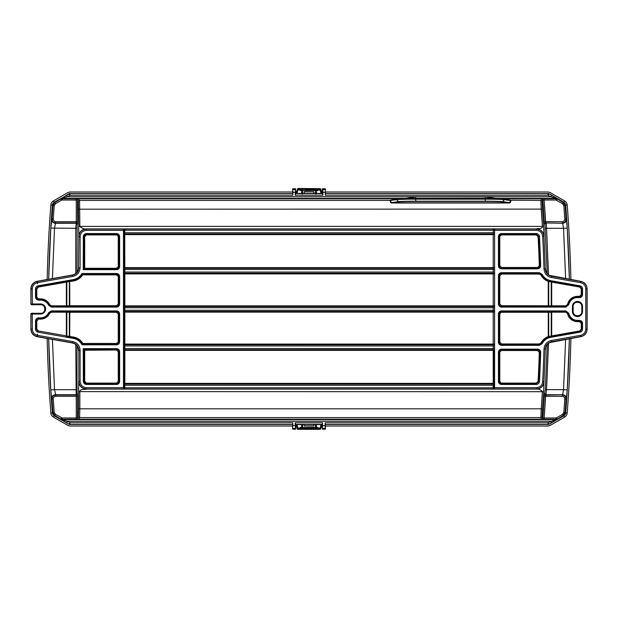 <?xml version="1.0" encoding="UTF-8"?>
<svg xmlns="http://www.w3.org/2000/svg" width="618" height="618" viewBox="0 0 618 618"><rect width="100%" height="100%" fill="white"/><g stroke="black" fill="none" stroke-linecap="round" stroke-linejoin="round"><path stroke-width="0.93" d="M322.573 189.996L322.55 188.768L325.454 189.023L325.199 195.242L548.066 195.242L548.089 193.519L549.317 193.843L548.12 193.519M322.295 193.388L322.372 188.845L322.812 189.038L322.882 195.242L322.588 192.383L325.199 192.298L325.454 189.286M295.489 189.649L295.18 195.242L295.497 189.286L292.862 189.038L292.608 189.718M295.443 194.307L295.698 193.388L322.364 193.388L322.619 194.307M325.454 426.003L548.12 426.003L550.082 425.478L564.62 417.08A5.176 5.176 0 0 0 567.193 412.994A1344.266 1344.266 0 0 0 570.901 338.432A1344.266 1344.266 0 0 1 567.193 412.994L565.679 412.878A3.654 3.654 0 0 1 563.863 415.76L565.686 412.809A1342.744 1342.744 0 0 1 565.679 412.878M548.12 426.003L550.082 425.478M292.608 193.519L69.934 193.519L54.26 202.202L52.375 205.191A1342.744 1342.744 0 0 1 52.383 205.122A3.654 3.654 0 0 1 54.199 202.24L55.481 203.67L54.23 205.663A1340.867 1340.867 0 0 0 53.264 218.988C53.333 220.611 54.168 221.514 55.782 221.684L76.269 221.684L76.184 222.951L55.782 222.951C53.364 222.689 52.105 221.337 52.005 218.903L53.264 218.988M54.23 205.663L52.375 205.191A1342.744 1342.744 0 0 0 48.683 279.243L50.8 228.088L52.005 218.903A1342.126 1342.126 0 0 1 52.97 205.562L54.847 202.58L68.714 193.859M51.657 219.228A3.793 3.785 46.9 0 0 55.442 223.268L54.515 228.32L52.422 278.579M50.8 228.088L75.775 228.305L76.184 222.951A1.267 1.259 45 0 1 77.451 224.21L77.142 224.519A1.267 1.259 45 0 0 75.875 223.252L55.442 223.268L55.782 221.684M545.578 348.985L545.277 348.985A1368.831 1368.831 0 0 1 543.925 381.769L543.639 391.688A1369.109 1369.109 0 0 1 542.488 408.892L542.156 416.447L542.828 417.992A1.267 1.259 141.6 0 1 541.569 419.159L540.897 417.606L541.229 408.799L79.83 408.799L79.591 417.606L78.795 419.159L62.148 419.243L62.148 417.984L76.269 417.984L76.269 396.316L55.782 396.316C54.168 396.493 53.326 397.389 53.264 399.012L51.657 398.772L50.8 389.912L54.515 389.68L55.782 395.056L76.184 395.056L75.775 344.496M52.422 339.421L54.515 389.68L77.011 389.695L77.142 393.481A1.267 1.259 -45 0 1 75.875 394.748L55.442 394.732A3.793 3.785 -46.9 0 0 51.657 398.772M50.8 389.912L48.683 338.757A1342.744 1342.744 0 0 0 52.375 412.809L52.97 412.438A1342.126 1342.126 0 0 1 52.005 399.097C52.105 396.663 53.364 395.319 55.782 395.056L55.782 396.316M68.714 424.141L54.847 415.42L52.97 412.438L54.23 412.337L55.481 414.33L54.199 415.76A3.654 3.654 0 0 1 52.383 412.878A1342.744 1342.744 0 0 1 52.375 412.809L54.26 415.798L68.737 424.157M124.156 229.61A0.633 0.587 -95 0 0 123.577 229.062L124.79 229.023L124.094 230.329L124.094 387.679L124.79 388.985L123.577 388.938L123.469 388.166L123.469 230.329L86.42 230.329C82.611 230.73 80.51 232.831 80.108 236.64L80.108 267.725C79.745 272.36 77.312 275.265 72.808 276.424L37.513 282.65C34.291 283.477 32.553 285.547 32.298 288.869L32.298 304.589L31.533 304.666L40.579 304.705C46.118 304.45 46.118 313.55 40.579 313.295L40.579 313.411A4.411 4.411 0 0 0 44.99 309A4.411 4.411 0 0 0 40.579 304.589L32.298 304.589M124.156 388.398A0.633 0.587 95 0 1 123.577 388.938L86.42 388.938C81.854 388.459 79.328 385.933 78.849 381.368L78.849 350.275C78.54 346.296 76.454 343.809 72.584 342.82L37.296 336.594C33.434 335.597 31.348 333.11 31.039 329.131L32.298 329.131C32.553 332.453 34.291 334.523 37.513 335.35L72.808 341.576C77.312 342.735 79.745 345.64 80.108 350.275L80.108 381.368C80.51 385.176 82.611 387.277 86.42 387.679L124.094 387.679M124.102 387.772L124.164 383.415A0.633 0.633 45 0 0 124.79 384.048L493.264 384.048A0.633 0.633 135 0 0 493.898 383.415L493.96 387.772L124.728 387.772L124.79 388.985L493.264 388.985L493.96 387.926L494.593 388.166L494.485 388.938L493.264 388.985L493.226 384.01L124.828 384.01L124.728 387.772L123.469 388.166M493.96 387.772L493.898 350.329A0.633 0.633 45 0 0 493.264 349.695L493.226 344.728L124.828 344.728L124.79 349.695A0.633 0.633 -45 0 0 124.164 350.329L124.102 230.081L123.469 229.834L123.577 229.062L86.42 229.062L86.42 230.329M493.898 344.133A0.633 0.633 -45 0 1 493.264 344.767L124.79 344.767A0.633 0.633 45 0 1 124.164 344.133M124.828 344.728L124.828 344.095L124.203 344.095M493.859 312.136L124.203 312.136M493.859 344.095L124.828 344.095L124.828 311.503L493.226 311.503L493.226 234.624L124.203 234.624A0.633 0.633 -45 0 1 124.828 233.99L493.226 233.99L493.326 232.754L124.728 232.754L124.828 267.633L124.203 267.633M493.226 344.728L493.226 311.503M493.226 306.497L124.828 306.497L124.828 311.503M493.898 312.098A0.633 0.633 45 0 0 493.264 311.464L124.79 311.464A0.633 0.633 -45 0 0 124.164 312.098M493.898 305.902A0.633 0.633 -45 0 1 493.264 306.536L124.79 306.536A0.633 0.633 45 0 1 124.164 305.902M124.828 306.497L124.828 305.864L124.203 305.864M493.859 273.905L124.203 273.905M493.859 305.864L124.828 305.864L124.828 273.272L493.226 273.272M493.226 268.266L124.828 268.266L124.828 273.272M493.898 273.867A0.633 0.633 45 0 0 493.264 273.233L124.79 273.233A0.633 0.633 -45 0 0 124.164 273.867M493.898 267.671A0.633 0.633 -45 0 1 493.264 268.305L124.79 268.305A0.633 0.633 45 0 1 124.164 267.671M124.828 268.266L124.828 267.633L493.859 267.633M493.859 234.624A0.633 0.633 45 0 0 493.226 233.99L493.226 234.624L493.859 234.624M493.898 234.585A0.633 0.633 45 0 0 493.264 233.952L124.79 233.952A0.633 0.633 -45 0 0 124.164 234.585M493.96 232.754L493.326 232.754L493.264 229.023L494.485 229.062L494.593 229.834L494.593 388.166M494.593 229.834L493.96 230.081L493.264 229.023L124.79 229.023L124.728 232.754L124.102 232.754M493.906 229.61A0.633 0.587 -85 0 1 494.485 229.062L536.362 229.062C540.773 229.456 543.292 231.843 543.925 236.238A1368.831 1368.831 0 0 1 545.277 269.015C545.648 272.901 547.733 275.311 551.534 276.254L580.765 281.406C584.628 282.403 586.714 284.89 587.023 288.869L587.023 329.131C586.714 333.11 584.628 335.597 580.765 336.594L551.534 341.746C547.741 342.681 545.655 345.099 545.277 348.985L544.01 348.954C544.458 344.411 546.891 341.599 551.31 340.503L580.541 335.35C583.763 334.523 585.501 332.453 585.764 329.131L585.764 288.869C585.501 285.547 583.763 283.477 580.541 282.65L551.31 277.497C546.884 276.401 544.45 273.581 544.01 269.046A1367.564 1367.564 0 0 0 542.666 236.308C542.14 232.646 540.039 230.653 536.362 230.329L493.96 230.329M295.443 423.693L295.489 428.351L295.18 422.758L295.698 424.612L322.364 424.612L322.635 422.758L322.418 429.101L325.199 429.232L325.199 422.758L548.066 422.758L557.173 418.911L556.54 417.814L562.581 414.33L563.832 412.337A1340.867 1340.867 0 0 0 564.798 399.012L566.057 399.097A1342.126 1342.126 0 0 1 565.091 412.438L563.207 415.42L549.348 424.141L548.089 424.481L548.066 422.758A2.526 0.456 59.6 0 0 549.332 424.079A2.526 2.526 -15 0 1 548.066 424.419L325.454 424.419M564.798 399.012C564.728 397.389 563.886 396.486 562.28 396.316L562.28 395.056C564.697 395.311 565.957 396.663 566.057 399.097L566.397 398.772A3.793 3.785 46.9 0 0 562.619 394.732L563.546 389.68L567.262 389.912L566.397 398.772M565.632 278.633L563.546 228.32L567.262 228.088L569.371 279.297A1342.744 1342.744 0 0 0 565.686 205.191L563.832 205.663L562.581 203.67L555.914 200.016L542.828 200.008L542.156 201.553L542.488 209.108A1369.109 1369.109 0 0 1 543.639 226.312L544.064 236.084L542.666 236.308M563.832 412.337L565.686 412.809A1342.744 1342.744 0 0 0 569.371 338.703L567.262 389.912M544.636 393.712L544.396 396.238L545.655 396.316L545.895 395.056A1.267 1.259 -133.2 0 1 544.636 393.712L545.323 389.618L563.546 389.68L565.632 339.367M547.239 273.581L544.968 224.597A1.267 1.259 133.2 0 1 546.227 223.252L546.559 228.305L563.546 228.32L562.619 223.268A3.793 3.785 -46.9 0 0 566.397 219.228L567.262 228.088M549.317 193.843L563.207 202.58L565.091 205.562A1342.126 1342.126 0 0 1 566.057 218.903L566.397 219.228M564.798 218.988L566.057 218.903C565.957 221.337 564.697 222.689 562.28 222.951L562.28 221.684C563.886 221.514 564.728 220.611 564.798 218.988A1340.867 1340.867 0 0 0 563.832 205.663M544.396 396.238A1370.145 1370.145 0 0 1 542.828 417.992L544.095 417.984L544.095 419.243L541.569 419.159M542.488 408.892L541.229 408.799A1367.843 1367.843 0 0 0 542.38 391.619C540.603 389.587 538.649 388.745 536.501 389.093L536.362 387.679C540.047 387.347 542.148 385.354 542.666 381.7A1367.564 1367.564 0 0 0 544.01 348.954M86.42 387.679L86.273 389.093C81.707 388.606 79.181 386.08 78.695 381.515L78.571 391.619L79.83 391.619L79.83 408.799L78.571 408.799L78.571 391.619M544.064 381.916C543.407 386.273 540.881 388.66 536.501 389.093L86.273 389.093C86.087 389.858 79.73 388.513 79.83 391.619L543.639 391.688M542.666 381.7L543.925 381.769C543.299 386.15 540.781 388.544 536.362 388.938L494.485 388.938A0.633 0.587 85 0 1 493.906 388.398M545.586 348.838L545.57 349.24C545.393 346.744 546.652 344.55 549.348 342.65L580.843 336.663C584.705 335.667 586.791 333.172 587.1 329.201L587.1 288.799C586.791 284.828 584.705 282.333 580.843 281.337L549.348 275.35C546.652 273.45 545.393 271.256 545.57 268.76L545.578 269.015M551.31 340.503L551.642 341.847L549.348 342.65C546.497 345.145 545.238 347.262 545.578 349M544.01 269.046L545.57 268.76L545.586 269.162M545.578 269C544.983 267.988 546.613 274.786 549.356 275.35L551.65 276.153L551.31 277.497M548.282 281.375L548.282 281.414C545.014 280.193 542.565 278.061 540.935 275.002L539.367 274.052L501.561 274.052L499.792 275.821L499.792 303.948L501.561 305.717L551.248 305.81L551.248 281.97L551.689 282.117L551.804 281.499L550.607 281.283C546.567 280.487 543.554 278.262 541.561 274.616L541.492 274.709C543.052 277.621 545.377 279.66 548.475 280.827L550.607 281.306A0.633 0.448 98 0 1 550.939 281.932L548.266 281.414L548.475 280.827A0.633 0.433 107.9 0 1 548.707 281.414L548.707 305.717A0.633 0.448 92 0 1 548.266 306.35L548.266 281.414M548.282 336.617L548.266 311.65L550.8 311.565A0.633 0.448 88 0 1 551.248 312.19L551.689 312.183L551.696 335.883L551.248 336.03L551.248 312.19L548.707 312.283A0.633 0.448 88 0 0 548.266 311.65L501.561 311.65L499.792 314.052L499.792 342.179L501.561 343.948L539.36 343.948L540.928 342.998C542.581 339.931 545.022 337.791 548.266 336.578L551.248 336.03A0.633 0.448 82 0 1 550.908 336.648L551.804 336.501L551.696 335.883L579.73 330.939L581.275 329.1L581.275 323.423L579.506 321.654L577.482 321.654A10.127 10.127 0 0 1 567.563 313.589L565.833 312.183L551.689 312.183L551.689 311.549L550.8 311.565M550.908 336.648L579.838 331.565L581.909 329.1L581.909 323.423C581.754 321.978 580.959 321.175 579.506 321.02L577.482 321.02A9.494 9.494 0 0 1 568.181 313.457L565.833 311.549L568.181 313.457A9.494 9.494 0 0 0 577.482 321.028L579.506 321.028C580.951 321.175 581.754 321.978 581.909 323.423L581.909 329.1L579.838 331.565L551.804 336.501M545.323 389.618L547.239 344.419M548.514 343.191L546.559 389.695L545.895 395.056L562.619 394.732L546.227 394.748A1.267 1.259 -133.2 0 1 544.968 393.403M78.795 419.159A1.267 1.259 -139 0 1 77.536 417.892L78.332 416.347L78.571 408.799M76.269 419.243L76.269 417.984L77.536 417.892L77.451 393.79A1.267 1.259 -45 0 1 76.184 395.056L76.269 396.316L77.536 396.316M37.505 283.778L37.15 281.29C33.295 282.287 31.209 284.774 30.9 288.753L30.9 304.033A0.633 0.633 63.4 0 0 31.533 304.666M72.399 275.033L74.863 274.129C77.659 271.549 78.865 269.394 78.478 267.656L78.478 267.416C78.725 269.919 77.528 272.152 74.871 274.129L72.406 275.033L37.157 281.29L37.513 282.65M30.9 304.041L30.9 304.033C31.163 304.736 31.981 304.96 33.357 304.705L40.579 304.705C46.141 304.465 46.087 313.581 40.579 313.295L31.533 313.334A0.633 0.633 116.6 0 0 30.9 313.967L30.9 329.247C31.209 333.226 33.295 335.713 37.157 336.71L72.406 342.975L74.871 343.871C77.528 345.848 78.725 348.081 78.478 350.584L78.478 350.336C79.019 351.348 77.636 344.55 74.863 343.871L72.399 342.975L72.808 341.576M37.505 334.222L37.15 336.71L72.399 342.967M536.362 230.329L536.501 228.915C540.881 229.34 543.407 231.735 544.064 236.084M69.973 193.519L69.988 195.242L67.478 196.717L62.047 198.378L62.148 198.757L78.795 198.841L79.591 200.394L79.83 226.389C81.854 228.405 84.002 229.247 86.273 228.915L536.501 228.915C536.578 228.158 542.704 229.502 542.38 226.389L543.639 226.312M78.695 236.493C79.181 231.928 81.707 229.402 86.273 228.915L86.42 229.062C81.854 229.548 79.328 232.074 78.849 236.64L78.332 201.653L77.35 200.062L62.148 200.016L62.148 198.757L60.888 199.089L61.514 200.186L62.148 200.016M32.298 288.869L30.9 288.753L30.9 304.033L31.039 288.869C31.348 284.89 33.434 282.403 37.296 281.406L72.584 275.18C76.454 274.191 78.54 271.704 78.849 267.725L80.108 267.725M31.533 313.334L31.665 313.403A0.633 0.633 116.6 0 0 31.039 314.029L30.9 313.959M413.743 196.818L415.026 196.872L409.556 198.278L409.363 197.775L415.775 196.671L485.261 196.671L495.736 198.378L556.015 198.378L550.576 196.717L548.066 195.242A2.526 0.456 120.4 0 1 549.332 193.921A2.526 2.526 -165 0 0 548.066 193.581L325.454 193.581M405.593 198.795A20.124 0.703 0 0 0 396.462 199.205L390.414 200.587L391.464 202.812L509.572 202.812L510.623 200.587L504.427 199.66A19.846 0.695 0 0 0 485.261 199.15L485.261 198.239L415.775 198.239A20.216 0.703 180 0 0 409.556 198.278L405.593 198.795L405.3 198.378L409.363 197.775M504.574 199.205L505.269 198.811L510.692 200.232A0.633 0.618 -66.4 0 0 510.259 200.417L504.574 199.205A20.124 0.703 0 0 0 495.443 198.795L485.261 196.671M491.673 197.775L491.48 198.278A20.216 0.703 180 0 0 485.261 198.239L485.261 196.763L415.775 196.671M78.795 198.841A1.267 1.259 139 0 0 77.536 200.108L77.536 221.684L76.269 221.684L76.269 198.757M510.623 200.587A0.633 0.618 -65 0 1 511.055 200.394L510.391 202.588L509.572 202.998L391.464 202.998L390.646 202.588L389.981 200.394L395.899 198.795A20.718 0.726 180 0 1 405.3 198.378L62.047 198.378A2.526 2.526 165 0 0 60.788 198.718M78.571 226.389L542.38 226.389A1367.843 1367.843 0 0 0 541.229 209.201L540.897 200.394L541.932 198.795L544.095 198.757L544.095 200.016A1371.404 1371.404 0 0 1 545.655 221.684L544.396 221.769L544.636 224.288A1.267 1.259 133.2 0 1 545.895 222.951L562.619 223.268L545.895 222.951L545.655 221.684L562.28 221.684M415.026 196.872L415.775 196.763L415.775 201.19L485.261 201.19L485.261 199.15L415.775 199.15A19.846 0.695 0 0 0 396.609 199.66A1.267 1.221 -97.4 0 1 396.339 199.22A0.633 0.61 -98.2 0 0 395.767 198.811M390.646 202.588A0.633 0.433 145.7 0 1 391.078 202.619L398.517 201.646L396.609 199.66L390.777 200.417A0.633 0.618 -113.6 0 0 390.344 200.232M390.414 200.587A0.633 0.618 -115 0 0 389.981 200.394L79.591 200.394A1.267 1.259 160 0 0 78.332 201.653M398.95 201.839A0.633 0.61 -97.4 0 1 398.517 201.646A17.868 0.626 180 0 1 415.775 201.19L415.775 201.391A17.428 0.61 0 0 0 398.95 201.839L391.464 202.998M505.269 198.811A0.633 0.61 -81.8 0 0 504.697 199.22A1.267 1.221 -82.6 0 1 504.427 199.66L502.519 201.646A0.633 0.61 -82.6 0 1 502.086 201.839L509.572 202.998M502.086 201.839A17.428 0.61 0 0 0 485.261 201.391L485.261 201.19A17.868 0.626 180 0 1 502.519 201.646L509.958 202.619A0.633 0.433 34.3 0 1 510.391 202.588M551.843 195.396A2.526 0.456 120.4 0 0 550.576 196.717L486.127 196.717M495.443 198.795L495.736 198.378A20.718 0.726 180 0 1 505.138 198.795L541.932 198.795L543.013 199.977M486.011 196.872L487.293 196.818M510.692 200.232L540.897 200.394A1.267 1.259 16 0 1 542.156 201.553M396.462 199.205L395.899 198.795L78.432 198.795L77.35 200.062M78.571 209.201L542.488 209.108M541.569 198.841A1.267 1.259 38.4 0 1 542.828 200.008A1370.145 1370.145 0 0 1 544.396 221.769M545.323 228.382L546.559 228.305L548.514 274.809M493.898 350.329L493.226 350.367L493.264 349.695L124.828 349.734L493.226 349.734M124.164 383.415L124.203 383.376A0.633 0.633 45 0 0 124.828 384.01L124.828 383.376L493.226 383.376L493.226 384.01A0.633 0.633 135 0 0 493.859 383.376L493.898 383.415M493.859 350.367L493.859 383.376L493.226 383.376L493.226 350.367L124.828 350.367L124.828 349.734M124.203 350.367L124.203 383.376L124.828 383.376L124.828 350.367L124.164 350.329M84.697 350.02L83.924 349.286L83.963 381.321C84.11 382.843 84.944 383.678 86.466 383.824L116.601 383.824C118.053 383.67 118.849 382.874 119.004 381.422L119.004 351.688C118.849 350.236 118.053 349.44 116.601 349.286L83.924 349.286L83.245 348.652L116.601 348.652C118.432 348.846 119.444 349.858 119.629 351.688L119.629 381.422C119.444 383.253 118.432 384.265 116.601 384.458L116.501 383.09L118.27 381.321L118.27 351.789L116.501 350.02L84.063 350.244L84.04 349.386L116.501 349.386C117.945 349.541 118.749 350.344 118.895 351.789L118.27 351.789M119.629 351.688L118.895 351.789L118.895 381.321L118.27 381.321M119.629 381.422L118.895 381.321C118.749 382.766 117.945 383.569 116.501 383.724L86.466 383.724L84.063 381.321L83.33 381.321L83.245 348.652M84.697 350.244L84.697 381.321L86.466 383.09L116.501 383.09M116.601 384.458L86.466 384.458C84.558 384.265 83.515 383.222 83.33 381.321M66.257 336.501L73.511 337.783C77.443 338.556 80.41 340.688 82.418 344.187L116.601 344.187C118.053 344.041 118.849 343.237 119.004 341.793L119.004 313.944C118.849 312.499 118.053 311.696 116.601 311.549L51.394 311.549L49.216 312.947A9.494 9.494 0 0 1 40.579 318.494L38.548 318.494C37.103 318.649 36.307 319.444 36.153 320.896L36.153 329.1L38.216 331.565L36.153 329.1L36.153 320.896C36.307 319.452 37.103 318.649 38.555 318.494L40.579 318.494A9.494 9.494 0 0 0 49.216 312.947L51.402 311.549L66.365 311.549L66.365 312.183L51.402 312.183L49.788 313.21A10.127 10.127 0 0 1 40.579 319.127L38.555 319.127L36.786 320.896L36.786 329.1L38.331 330.939L66.365 335.883L66.365 312.183L66.814 312.19A0.633 0.448 -88 0 1 67.262 311.565L116.501 311.65C117.945 311.804 118.749 312.6 118.895 314.052L118.895 341.692C118.749 343.137 117.945 343.932 116.501 344.087L82.48 344.087C80.471 340.603 77.489 338.471 73.527 337.683L67.146 336.648A0.633 0.448 -82 0 1 66.814 336.03L66.365 335.883L66.257 336.501L67.146 336.648M40.579 317.868A8.868 8.868 0 0 0 48.644 312.685L51.394 310.916L116.601 310.916C118.432 311.109 119.444 312.121 119.629 313.944L118.27 314.052L116.501 312.283L69.795 312.283L69.795 311.65A0.633 0.448 -88 0 0 69.347 312.283L66.814 312.19L66.814 336.03L73.635 337.065C77.636 337.837 80.703 339.97 82.851 343.454L82.047 344.821C80.155 341.314 77.273 339.182 73.403 338.409L38.107 332.183C36.501 331.781 35.635 330.754 35.52 329.1L35.52 320.896C35.713 319.066 36.725 318.054 38.548 317.868L40.579 317.868L40.579 319.127M69.795 312.283L69.347 312.283L69.347 336.385A0.633 0.448 -82 0 0 69.687 337.003L69.795 312.283M51.402 305.817L51.394 307.084L48.644 305.315A8.868 8.868 0 0 0 40.579 300.132L38.548 300.132C36.725 299.946 35.713 298.934 35.52 297.103L35.52 288.9C35.643 287.246 36.501 286.219 38.107 285.817L73.403 279.591C77.142 278.857 79.969 276.825 81.877 273.496L82.24 274.129C80.232 277.436 77.32 279.467 73.511 280.217L38.216 286.435L36.153 288.9L36.153 297.103C36.307 298.556 37.103 299.351 38.548 299.506L40.579 299.506A9.494 9.494 0 0 1 49.216 305.053A9.494 9.494 0 0 0 40.579 299.506L38.555 299.506C37.103 299.351 36.307 298.548 36.153 297.103L36.153 288.9L38.216 286.443L66.257 281.499L66.365 282.117L38.331 287.061L36.786 288.9L36.786 297.103L38.555 298.873L40.579 298.873A10.127 10.127 0 0 1 49.788 304.79L51.402 305.817L66.365 305.817L66.365 306.451L51.402 306.451L49.216 305.053L51.394 306.451L116.601 306.451C118.053 306.304 118.849 305.501 119.004 304.056L119.004 276.524C118.849 275.08 118.053 274.284 116.601 274.129L82.24 274.129L116.501 274.23C117.945 274.384 118.749 275.18 118.895 276.632L118.895 303.948C118.749 305.4 117.945 306.196 116.501 306.35L67.262 306.435A0.633 0.448 -92 0 1 66.814 305.81L66.365 305.817L66.365 282.117L66.814 281.97L66.814 305.81L69.347 305.717A0.633 0.448 -92 0 0 69.795 306.35L69.795 305.717L116.501 305.717L118.27 303.948L118.27 276.632L116.501 274.863L82.657 274.863C80.502 278.17 77.489 280.193 73.635 280.935L66.814 281.97A0.633 0.448 -98 0 1 67.153 281.352L69.687 280.997A0.633 0.448 -98 0 0 69.347 281.615L69.347 305.717L69.795 305.717L69.687 280.997L73.527 280.317C77.327 279.575 80.255 277.552 82.302 274.23L82.657 274.863M116.501 234.917L86.466 234.917L84.697 236.686L84.697 267.756L83.963 267.756L83.901 269.031L84.063 236.686L86.466 234.183C84.944 234.33 84.11 235.164 83.963 236.686L83.33 236.686C83.515 234.778 84.566 233.735 86.466 233.55L116.601 233.55C118.432 233.743 119.444 234.755 119.629 236.578L118.895 236.686L118.895 266.528C118.749 267.98 117.945 268.776 116.501 268.93L84.009 268.93L84.689 268.297L116.501 268.297L118.27 266.528L118.27 236.686L116.501 234.284C117.945 234.438 118.749 235.234 118.895 236.686L118.27 236.686M119.629 236.578L119.629 266.636C119.444 268.459 118.432 269.471 116.601 269.664L116.601 269.031C118.053 268.884 118.849 268.081 119.004 266.636L119.004 236.578C118.849 235.134 118.053 234.33 116.601 234.183L86.466 234.183L86.466 233.55M84.697 267.756L84.689 268.297M116.501 268.297L116.601 269.031L83.901 269.031L83.198 269.664L83.33 236.686M499.792 236.686L499.792 265.717L501.561 267.486L537.552 267.486L539.321 265.663A1362.976 1362.976 0 0 0 538.085 236.586L536.316 234.917L501.561 234.917L499.159 236.686C499.313 235.234 500.116 234.438 501.561 234.284L536.316 234.284L538.711 236.555L538.085 236.586M501.561 234.917L501.453 234.183C500.008 234.33 499.213 235.134 499.058 236.578L499.058 265.825C499.213 267.27 500.008 268.073 501.453 268.22L537.66 268.22C539.151 268.065 539.954 267.239 540.055 265.748A1363.717 1363.717 0 0 0 538.819 236.547L536.316 234.183L501.453 234.183L501.453 233.55L536.316 233.55C538.147 233.712 539.19 234.701 539.444 236.516A1364.343 1364.343 0 0 1 540.688 265.725C540.557 267.617 539.545 268.66 537.66 268.853L537.552 267.486M539.444 236.516L538.711 236.555A1363.609 1363.609 0 0 1 539.947 265.64C539.846 267.138 539.043 267.965 537.552 268.119L501.561 268.119C500.116 267.965 499.313 267.169 499.159 265.717L499.159 236.686L498.425 236.578C498.618 234.755 499.63 233.743 501.453 233.55M539.321 265.663L540.688 265.725M551.804 281.499L579.838 286.443L581.909 288.9L581.909 294.577C581.754 296.022 580.951 296.825 579.506 296.972L577.482 296.972A9.494 9.494 0 0 0 568.181 304.543L565.833 306.451L551.689 306.451L551.689 305.817L565.833 305.817L567.563 304.411A10.127 10.127 0 0 1 577.482 296.346L579.506 296.346L581.275 294.577L581.275 288.9L579.73 287.061L551.689 282.117L551.689 305.817L551.248 305.81A0.633 0.448 92 0 1 550.8 306.435L501.561 306.35C500.116 306.196 499.313 305.4 499.159 303.948L499.159 275.821C499.313 274.369 500.116 273.573 501.561 273.419L501.561 274.052M539.367 274.052L539.429 272.685L542.117 274.33L541.561 274.616L539.429 273.318L501.561 273.419L539.367 273.419L541.492 274.709L540.935 275.002M498.425 275.713L499.058 275.713L499.058 304.056C499.213 305.501 500.008 306.304 501.453 306.451L565.833 306.451L568.181 304.543A9.494 9.494 0 0 1 577.482 296.98L579.506 296.98C580.959 296.825 581.754 296.03 581.909 294.577L582.535 294.577C582.349 296.408 581.337 297.42 579.506 297.606L577.482 297.606A8.868 8.868 0 0 0 568.799 304.666L565.833 307.084L501.453 307.084C499.63 306.891 498.618 305.879 498.425 304.056L498.425 275.713C498.618 273.89 499.63 272.878 501.453 272.685L501.453 273.318C500.008 273.473 499.213 274.268 499.058 275.713L499.792 275.821M550.939 281.932L551.248 281.97A0.633 0.448 98 0 0 550.908 281.352M542.117 274.33C544.01 277.783 546.876 279.9 550.715 280.665L579.947 285.817C581.561 286.219 582.419 287.246 582.535 288.9L582.535 294.577M581.275 294.577L581.909 294.577L581.909 288.9L579.838 286.435L550.607 281.283L550.715 280.665M550.939 336.068A0.633 0.448 82 0 1 550.607 336.694L548.475 337.173C545.4 338.324 543.067 340.363 541.492 343.291L539.36 344.581L501.561 344.581L501.561 343.948M539.429 345.315L501.453 345.315L501.561 344.581C500.116 344.427 499.313 343.631 499.159 342.179L499.159 314.052C499.313 312.6 500.116 311.804 501.561 311.65L501.453 311.549C500.008 311.696 499.213 312.499 499.058 313.944L499.058 342.287C499.213 343.732 500.008 344.535 501.453 344.682L539.429 344.682L541.561 343.384C543.523 339.761 546.536 337.536 550.607 336.717L550.715 337.335C546.86 338.116 543.995 340.224 542.117 343.67L539.429 345.315L539.36 343.948M501.453 345.315C499.63 345.122 498.618 344.11 498.425 342.287L499.792 342.179M540.928 342.998L542.117 343.67M548.266 336.578L548.475 337.173A0.633 0.433 72.1 0 0 548.714 336.578L548.707 312.283L501.561 312.283M551.689 311.549L565.833 311.549L565.833 310.916L568.799 313.334A8.868 8.868 0 0 0 577.482 320.394L579.506 320.394C581.337 320.587 582.349 321.592 582.535 323.423L582.535 329.1C582.419 330.754 581.553 331.781 579.947 332.183L579.73 330.939M501.561 383.09L536.316 383.09L538.085 381.414L539.444 381.491C539.182 383.307 538.147 384.296 536.316 384.458L501.453 384.458C499.63 384.265 498.618 383.253 498.425 381.422L499.058 381.422C499.213 382.874 500.008 383.67 501.453 383.824L536.316 383.824L538.819 381.453A1363.717 1363.717 0 0 0 540.055 352.252C539.947 350.754 539.151 349.927 537.66 349.78L501.453 349.78C500.008 349.927 499.213 350.73 499.058 352.175L499.058 381.422L499.159 352.283C499.313 350.831 500.116 350.035 501.561 349.881L499.792 352.283L499.792 381.321L501.561 383.724C500.116 383.569 499.313 382.766 499.159 381.321L499.792 381.321M538.085 381.414A1362.976 1362.976 0 0 0 539.321 352.337L537.552 350.514L501.561 350.514M498.425 381.422L498.425 352.175C498.618 350.352 499.63 349.34 501.453 349.147L501.561 349.881L537.552 349.881C539.043 350.035 539.846 350.862 539.947 352.36A1363.609 1363.609 0 0 1 538.711 381.453L536.316 383.724L501.561 383.724L501.453 384.458M537.552 350.514L537.66 349.147C539.545 349.34 540.549 350.383 540.688 352.275L539.321 352.337M573.156 311.526L573.156 306.474C572.894 300.896 582.071 300.896 581.808 306.474L581.808 311.526C582.071 317.104 572.894 317.104 573.156 311.526L573.156 306.474C572.901 300.896 582.063 300.889 581.808 306.474L581.808 311.526C582.063 317.104 572.901 317.111 573.156 311.526L573.071 311.526A4.411 4.411 0 0 0 577.482 315.937A4.411 4.411 0 0 0 581.886 311.526L582.519 311.526A5.044 5.044 0 0 1 577.482 316.57A5.044 5.044 0 0 1 572.438 311.526L572.438 306.474A5.044 5.044 0 0 1 577.482 301.429A5.044 5.044 0 0 1 582.519 306.474L582.519 311.526M579.73 287.061L579.947 285.817M77.35 417.938L78.432 419.205L541.932 419.205L543.013 418.031M66.219 422.604A2.526 0.456 -59.6 0 0 67.478 421.283L69.988 422.758L69.988 424.419L292.608 424.419M60.788 419.282A2.526 2.526 15 0 0 62.047 419.622L67.478 421.283L550.576 421.283A2.526 0.456 59.6 0 0 551.843 422.604M414.91 196.717L67.478 196.717A2.526 0.456 -120.4 0 0 66.219 195.396M292.862 195.242L292.862 192.298L292.862 195.242L69.988 195.242A2.526 0.456 -120.4 0 0 68.729 193.921A2.526 2.526 165 0 1 69.988 193.581L292.608 193.581M292.608 191.997L69.934 191.997L67.98 192.522L53.434 200.92A5.176 5.176 0 0 0 50.861 205.006A1344.266 1344.266 0 0 0 47.161 279.514A1344.266 1344.266 0 0 1 50.861 205.006L50.861 205.006A1344.266 1344.266 0 0 0 47.161 279.514M69.934 191.997L67.98 192.522M68.737 193.843L69.934 193.519M52.383 412.878L50.861 412.994A1344.266 1344.266 0 0 1 47.161 338.486A1344.266 1344.266 0 0 0 50.861 412.994A5.176 5.176 0 0 0 53.434 417.08L67.98 425.478L69.934 426.003L292.608 426.003L292.608 425.478M53.434 417.08L54.199 415.76M67.98 425.478L69.934 426.003M292.608 428.714L292.862 422.758L292.608 428.977L295.249 428.962L295.234 428.359L292.862 428.459M295.489 428.351L295.512 429.232L292.862 429.232L292.608 428.282M295.767 424.612L295.767 428.977L292.862 429.232M295.504 429.232L295.234 428.459M69.934 424.481L292.608 424.481M69.973 424.481L69.988 424.419A2.526 2.526 15 0 1 68.729 424.079A2.526 0.456 -59.6 0 0 69.988 422.758L292.862 422.758M325.199 422.758L325.454 428.282M322.557 428.962L325.454 428.714M325.199 429.232L322.349 429.131M563.863 202.24L563.863 202.24A3.654 3.654 0 0 1 565.679 205.122A1342.744 1342.744 0 0 1 565.686 205.191L563.801 202.202L564.62 200.92L550.082 192.522L548.12 191.997L325.454 191.997M565.679 205.122L567.193 205.006A1344.266 1344.266 0 0 1 570.901 279.568A1344.266 1344.266 0 0 0 567.193 205.006A5.176 5.176 0 0 0 564.62 200.92L550.082 192.522L548.12 191.997M325.454 189.718L325.199 188.768L322.295 189.023M322.295 424.612L322.418 429.101M295.767 193.388L295.497 189.286M295.767 189.023L292.862 188.768L292.862 189.641L295.234 189.641L295.504 188.768L295.489 189.541M292.862 189.541L292.608 189.023M295.466 192.383L292.862 192.298L292.862 189.641L292.608 192.383M322.588 192.383L322.557 189.286M322.581 191.75L322.828 189.996M313.836 424.558L313.836 426.011L304.218 426.011L304.218 424.558M304.218 193.442L304.218 191.758L313.836 191.758L313.836 193.442M298.146 429.325L319.9 429.325A0.633 0.626 -61.5 0 0 320.503 428.869L305.238 428.753L298.146 429.325A0.633 0.626 -118.5 0 1 297.544 428.869L295.937 424.636L297.382 429.085L300.642 428.537L300.587 428.05L297.312 428.004M296.509 424.612L297.273 427.988M297.845 428.058L297.065 424.612M297.992 429.533L298.061 429.363A0.633 0.633 36.1 0 1 297.459 428.931L297.544 428.869M322.117 424.612L320.796 427.988L321.538 424.612M320.981 424.612L320.209 428.058M315.389 424.612L315.636 427.386L302.387 427.54L302.202 424.334M315.844 424.334L315.636 427.386M315.659 427.54L316.292 428.073M316.316 427.625L316.493 424.612M301.762 428.073L302.387 427.54M302.666 424.612L302.411 427.386M301.561 424.612L301.738 427.625M296.524 426.374L295.937 424.636M305.238 428.753L312.816 428.506L312.816 428.019L305.238 428.019L305.238 428.506L300.186 429.147L300.642 428.537L302.967 428.923L302.967 427.61L312.816 427.764M305.238 427.764L300.186 427.378L300.587 428.05L302.712 428.166M312.816 428.753L319.9 429.325M320.796 427.988L317.467 428.05L317.413 428.537L315.095 428.915M320.734 428.004L320.503 428.869M322.109 424.636L320.657 429.116M302.712 189.834L300.587 189.95L300.186 190.622L302.712 190.151L302.712 189.34L300.642 189.463L300.186 188.853L315.095 189.085L305.238 189.494L297.992 188.467L319.9 188.675A0.633 0.626 61.5 0 1 320.503 189.131L320.734 189.996L305.238 190.236M305.238 189.247L305.238 189.981L317.876 190.622L317.413 189.463L320.503 189.131M312.816 190.236L312.816 189.247M320.981 193.388L320.209 189.942M320.734 189.996L321.538 193.388M297.992 188.467L298.061 188.637A0.633 0.633 -36.1 0 0 297.459 189.069L300.642 189.463L300.587 189.95L297.258 190.012L296.509 193.388M297.845 189.942L297.065 193.388M301.561 193.388L301.738 190.375M301.762 189.927L302.387 190.46L302.171 194.122M302.666 193.388L302.387 190.46M315.875 194.122L315.659 190.46L316.292 189.927M315.659 190.46L302.411 190.614M315.389 193.388L315.636 190.614M316.316 190.375L316.493 193.388M320.796 190.012L322.117 193.388M320.657 188.884L322.109 193.364M319.9 188.675L317.876 188.853L317.413 189.463L315.342 189.324L317.876 188.853L315.095 189.077M298.146 188.675A0.633 0.626 118.5 0 0 297.544 189.131L297.312 189.996M296.524 191.626L297.258 190.012M295.937 193.364L297.544 189.131M317.467 428.05L315.342 427.849L317.876 427.378L317.467 428.05M295.18 195.242L322.882 195.242M295.504 193.581L322.557 193.581M54.33 415.528L54.083 415.968M322.828 189.641L325.454 189.649M53.264 399.012A1340.867 1340.867 0 0 0 54.23 412.337M493.96 385.246L124.102 385.246M493.96 348.498L124.102 348.498M493.96 345.964L124.102 345.964M493.96 310.267L124.102 310.267M493.96 307.733L124.102 307.733M493.96 272.036L124.102 272.036M493.96 269.502L124.102 269.502M493.96 230.228L124.102 230.228M542.156 416.447A1.267 1.259 164 0 1 540.897 417.606L79.591 417.606A1.267 1.259 -160 0 1 78.332 416.347M585.764 329.131L587.1 329.201C586.814 333.195 584.728 335.682 580.85 336.663L580.541 335.35M580.541 282.65L580.843 281.337C584.728 282.318 586.814 284.805 587.1 288.799L585.764 288.869M551.65 276.153L580.843 281.337M587.1 329.201L587.1 288.799M72.808 276.424L72.399 275.025L37.15 281.29C33.272 282.271 31.186 284.759 30.9 288.753M37.513 335.35L37.157 336.71C33.272 335.728 31.186 333.241 30.9 329.247L31.039 314.029L32.298 314.044L32.298 329.131M80.108 350.275L78.478 350.584L78.478 350.182M77.011 345.794L77.011 389.695M78.695 381.515L80.108 381.368M78.478 267.818L78.849 236.64L80.108 236.64M31.665 304.597A0.633 0.633 63.4 0 1 31.039 303.971L40.579 303.956L40.579 304.705M40.579 314.044L40.579 313.411L32.298 313.411L32.298 314.044L40.579 314.044A5.044 5.044 0 0 0 45.624 309A5.044 5.044 0 0 0 40.579 303.956M31.665 313.403L32.298 313.411M40.579 313.295L33.357 313.295C31.981 313.04 31.163 313.264 30.9 313.967L30.9 329.247M77.142 224.519L77.011 272.206M75.775 273.504L75.775 228.305L77.011 228.305M77.451 224.21L77.536 221.684M485.261 201.391L415.775 201.391M557.274 198.718A2.526 2.526 -165 0 0 556.015 198.378L557.173 199.089L556.54 200.186M544.095 198.757L555.914 198.757L555.914 200.016M549.348 193.859L563.801 202.202L562.581 203.67M493.96 387.679L536.362 387.679M116.501 350.02L116.601 348.652M84.697 381.321L84.063 381.321L84.063 350.244L83.33 350.244M86.466 384.458L86.466 383.09M82.851 343.454L116.501 343.454L118.27 341.692L119.629 341.793C119.444 343.623 118.432 344.628 116.601 344.821L82.047 344.821M116.601 344.821L116.501 343.454M73.635 337.065L73.403 338.409M116.601 310.916L116.501 312.283M118.27 341.692L118.27 314.052M38.331 330.939L38.107 332.183M36.786 329.1L35.52 329.1M36.786 320.896L35.52 320.896M38.555 319.127L38.548 317.868M48.644 312.685L49.788 313.21M51.394 310.916L51.402 312.183M67.262 311.565L66.365 311.549M119.629 313.944L119.629 341.793M118.27 303.948L119.629 304.056C119.444 305.879 118.432 306.891 116.601 307.084L51.394 307.084M116.601 307.084L116.501 305.717M66.365 306.451L67.262 306.435M49.788 304.79L48.644 305.315M40.579 298.873L40.579 300.132M38.555 298.873L38.548 300.132M35.52 297.103L36.786 297.103M35.52 288.9L36.786 288.9M38.107 285.817L38.331 287.061M67.153 281.352L66.257 281.499M73.635 280.935L73.403 279.591M81.877 273.496L116.601 273.496L116.501 274.863M116.601 273.496C118.432 273.689 119.444 274.701 119.629 276.524L118.27 276.632M119.629 276.524L119.629 304.056M119.629 266.636L118.27 266.528M84.697 236.686L83.963 236.686L83.963 267.756L83.33 267.756M86.466 234.917L86.466 234.284L116.501 234.284L116.601 233.55M116.601 269.664L83.198 269.664M124.094 230.329L123.469 230.329L123.469 229.834M536.316 234.917L536.316 233.55M537.66 268.853L501.453 268.853L501.561 267.486M499.792 265.717L498.425 265.825L498.425 236.578M501.453 268.853C499.63 268.66 498.618 267.648 498.425 265.825M498.425 304.056L499.792 303.948M501.453 307.084L501.561 305.717M581.275 288.9L582.535 288.9M579.506 297.606L579.506 296.346M577.482 297.606L577.482 296.346M568.799 304.666L567.563 304.411M565.833 307.084L565.833 305.817M550.8 306.435L551.689 306.451M501.453 272.685L539.429 272.685M498.425 342.287L498.425 313.944L499.792 314.052M565.833 312.183L565.833 311.549L501.453 311.549L501.453 310.916L565.833 310.916M567.563 313.589L568.799 313.334M577.482 321.654L577.482 320.394M579.506 320.394L579.506 321.654M582.535 323.423L581.275 323.423M582.535 329.1L581.275 329.1M498.425 313.944C498.618 312.121 499.63 311.109 501.453 310.916M579.947 332.183L550.715 337.335M498.425 352.175L499.792 352.283M536.316 383.09L536.316 384.458M501.453 349.147L537.66 349.147M540.688 352.275A1364.343 1364.343 0 0 1 539.444 381.491M572.438 306.474L573.071 306.474A4.411 4.411 0 0 1 577.482 302.063A4.411 4.411 0 0 1 581.886 306.474L582.519 306.474M573.156 306.474L573.071 311.526L572.438 311.526M562.28 396.316L545.655 396.316A1371.404 1371.404 0 0 1 544.095 417.984L555.914 417.984L555.914 419.243L544.095 419.243M62.148 417.984L55.481 414.33M557.274 419.282A2.526 2.526 -15 0 1 556.015 419.622L62.047 419.622L60.888 418.911L61.514 417.814M61.514 200.186L55.481 203.67M54.199 202.24L53.434 200.92M52.383 205.122L50.861 205.006M292.608 425.617L295.466 425.617M295.504 424.419L322.557 424.419M295.18 422.758L322.635 422.758M322.596 425.702L325.454 425.617M322.581 428.359L325.454 428.351M556.54 417.814L555.914 417.984M562.581 414.33L563.801 415.798L549.348 424.141M548.089 424.481L325.454 424.481M563.863 415.76L564.62 417.08M325.454 193.519L548.089 193.519M325.199 195.242L325.454 192.383M565.91 412.894L565.408 412.855M563.979 415.968L563.724 415.528M52.646 412.855L52.151 412.894M322.65 192.329L322.835 191.75M317.104 428.544L314.462 428.544M302.712 428.544L300.974 428.544M301.777 428.413L302.712 428.413M312.816 428.413L316.269 428.413M322.109 424.612L321.53 426.374M317.104 189.456L314.462 189.456M302.712 189.456L300.974 189.456M301.777 189.587L302.712 189.587M312.816 189.587L316.269 189.587M322.109 193.388L321.53 191.626M551.65 341.847L580.85 336.663M295.504 188.768L292.862 188.768M322.55 188.768L325.199 188.768"/></g></svg>

